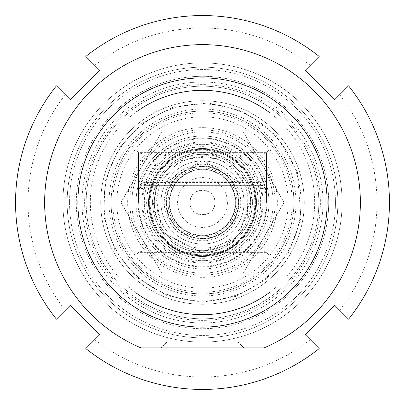<?xml version="1.0" encoding="UTF-8"?>
<svg xmlns="http://www.w3.org/2000/svg" width="405" height="405" viewBox="0 0 405 405"><rect width="100%" height="100%" fill="white"/><g stroke="black" fill="none" stroke-linecap="round" stroke-linejoin="round"><path stroke-width="0.3" stroke-dasharray="2.02 1.52" d="M202.5 238.423A35.923 35.923 0 0 0 238.423 202.5A35.923 35.923 0 0 0 202.5 166.577A35.923 35.923 0 0 0 166.577 202.5A35.923 35.923 0 0 0 202.5 238.423M202.5 244.043A41.543 41.543 0 0 1 166.521 181.729A41.543 41.543 0 0 1 238.479 181.729A41.543 41.543 0 0 1 202.5 244.043M202.5 166.577A35.923 35.923 0 0 1 233.609 220.462A35.923 35.923 0 0 1 171.391 220.462A35.923 35.923 0 0 1 202.5 166.577M263.665 167.189A70.627 70.627 0 0 1 202.5 273.127A70.627 70.627 0 0 1 141.335 167.189A70.627 70.627 0 0 1 263.665 167.189A70.627 70.627 0 0 0 141.335 167.189A70.627 70.627 0 0 0 202.5 273.127A70.627 70.627 0 0 0 263.665 167.189L243.273 131.873L161.727 131.873L120.948 202.5L161.727 273.127L243.273 273.127L284.052 202.5L263.665 167.189L284.052 202.5L243.273 273.127L161.727 273.127L120.948 202.5L161.727 131.873L243.273 131.873L263.665 167.189M202.5 160.957A41.543 41.543 0 0 0 166.521 223.271A41.543 41.543 0 0 0 238.479 223.271A41.543 41.543 0 0 0 202.5 160.957M335.441 202.5A132.941 132.941 0 0 0 136.029 87.369A132.941 132.941 0 0 0 136.029 317.631A132.941 132.941 0 0 0 335.441 202.5A132.941 132.941 0 0 1 136.029 317.631A132.941 132.941 0 0 1 136.029 87.369A132.941 132.941 0 0 1 335.441 202.5M337.841 202.5A135.341 135.341 0 0 1 134.83 319.707A135.341 135.341 0 0 1 134.83 85.293A135.341 135.341 0 0 1 337.841 202.5A135.341 135.341 0 0 0 134.83 85.293A135.341 135.341 0 0 0 134.83 319.707A135.341 135.341 0 0 0 337.841 202.5M342.088 202.5A139.588 139.588 0 0 0 132.703 81.613A139.588 139.588 0 0 0 132.703 323.387A139.588 139.588 0 0 0 342.088 202.5A139.588 139.588 0 0 1 132.703 323.387A139.588 139.588 0 0 1 132.703 81.613A139.588 139.588 0 0 1 342.088 202.5M65.311 94.684L70.308 99.686L99.686 70.308L85.814 56.437A186.948 186.948 0 0 1 319.186 56.437L305.314 70.308L334.692 99.686L348.563 85.814A186.948 186.948 0 0 1 348.563 319.186L334.692 305.314L305.314 334.692L319.186 348.563A186.948 186.948 0 0 1 85.814 348.563L99.686 334.692L70.308 305.314L56.437 319.186A186.948 186.948 0 0 1 56.437 85.814L65.311 94.684A174.484 174.484 0 0 0 65.311 310.316M291.732 291.732A126.193 126.193 0 0 0 235.163 80.605A126.193 126.193 0 0 0 80.605 235.163A126.193 126.193 0 0 0 291.732 291.732M339.689 310.316A174.484 174.484 0 0 0 339.689 94.684M94.684 339.689A174.484 174.484 0 0 0 310.316 339.689M310.316 65.311A174.484 174.484 0 0 0 94.684 65.311M113.268 113.268A126.193 126.193 0 0 1 324.395 169.837A126.193 126.193 0 0 1 169.837 324.395A126.193 126.193 0 0 1 113.268 113.268M285.859 285.859A117.885 117.885 0 0 1 119.141 285.859A117.885 117.885 0 0 1 119.141 119.141A117.885 117.885 0 0 1 285.859 119.141A117.885 117.885 0 0 1 285.859 285.859M119.141 119.141A117.885 117.885 0 0 0 171.988 316.371A117.885 117.885 0 0 0 316.371 171.988A117.885 117.885 0 0 0 119.141 119.141M227.428 202.5A24.928 24.928 0 0 1 190.036 224.086A24.928 24.928 0 0 1 190.036 180.913A24.928 24.928 0 0 1 227.428 202.5M235.735 202.5A33.235 33.235 0 0 0 185.88 173.72A33.235 33.235 0 0 0 185.88 231.28A33.235 33.235 0 0 0 235.735 202.5A33.235 33.235 0 0 1 185.88 231.28A33.235 33.235 0 0 1 185.88 173.72A33.235 33.235 0 0 1 235.735 202.5A33.235 33.235 0 0 1 185.88 231.28A33.235 33.235 0 0 1 185.88 173.72A33.235 33.235 0 0 1 235.735 202.5A33.235 33.235 0 0 1 185.88 231.28A33.235 33.235 0 0 1 185.88 173.72A33.235 33.235 0 0 1 235.735 202.5M248.199 202.5A45.699 45.699 0 0 1 179.653 242.079A45.699 45.699 0 0 1 179.653 162.921A45.699 45.699 0 0 1 248.199 202.5A45.699 45.699 0 0 1 179.653 242.079A45.699 45.699 0 0 1 179.653 162.921A45.699 45.699 0 0 1 248.199 202.5M235.32 202.5A32.82 32.82 0 0 1 186.092 230.921A32.82 32.82 0 0 1 186.092 174.079A32.82 32.82 0 0 1 235.32 202.5A32.82 32.82 0 0 0 186.092 174.079A32.82 32.82 0 0 0 186.092 230.921A32.82 32.82 0 0 0 235.32 202.5A32.82 32.82 0 0 0 186.092 174.079A32.82 32.82 0 0 0 186.092 230.921A32.82 32.82 0 0 0 235.32 202.5M244.043 202.5A41.543 41.543 0 0 1 181.729 238.479A41.543 41.543 0 0 1 181.729 166.521A41.543 41.543 0 0 1 244.043 202.5L244.043 226.921L247.263 220.355L248.999 215.156L250.381 207.978L250.69 202.5L250.381 197.022L248.999 189.844L247.263 184.645L244.043 178.078L244.043 202.5A41.543 41.543 0 0 1 181.729 238.479A41.543 41.543 0 0 1 181.729 166.521A41.543 41.543 0 0 1 244.043 202.5M160.957 178.078C152.164 194.359 152.164 210.64 160.957 226.921L160.957 178.078L160.957 226.921A48.19 48.19 0 0 0 244.043 226.921L244.043 178.078A48.19 48.19 0 0 0 160.957 178.078A48.19 48.19 0 0 1 244.043 178.078M250.69 202.5A48.19 48.19 0 0 1 178.402 244.235A48.19 48.19 0 0 1 178.402 160.765A48.19 48.19 0 0 1 250.69 202.5M252.356 202.5A49.855 49.855 0 0 1 177.572 245.673A49.855 49.855 0 0 1 177.572 159.327A49.855 49.855 0 0 1 252.356 202.5A49.855 49.855 0 0 1 177.572 245.673A49.855 49.855 0 0 1 177.572 159.327A49.855 49.855 0 0 1 252.356 202.5M202.5 256.507A54.007 54.007 0 0 0 256.507 202.5A54.007 54.007 0 0 0 202.5 148.493A54.007 54.007 0 0 0 148.493 202.5A54.007 54.007 0 0 0 202.5 256.507L227.762 250.234L238.084 243.127L227.762 250.234L202.5 256.507A54.007 54.007 0 0 0 249.272 175.497A54.007 54.007 0 0 0 155.728 175.497A54.007 54.007 0 0 0 202.5 256.507L177.238 250.234L166.916 243.127L177.238 250.234L202.5 256.507M202.5 327.134A124.634 124.634 0 0 0 310.438 140.186A124.634 124.634 0 0 0 94.562 140.186A124.634 124.634 0 0 0 202.5 327.134A124.634 124.634 0 0 1 94.562 140.186A124.634 124.634 0 0 1 310.438 140.186A124.634 124.634 0 0 1 202.5 327.134A124.634 124.634 0 0 0 310.438 140.186A124.634 124.634 0 0 0 94.562 140.186A124.634 124.634 0 0 0 202.5 327.134A124.634 124.634 0 0 0 310.438 140.186A124.634 124.634 0 0 0 94.562 140.186A124.634 124.634 0 0 0 202.5 327.134A124.634 124.634 0 0 0 310.438 140.186A124.634 124.634 0 0 0 94.562 140.186A124.634 124.634 0 0 0 268.971 307.927L268.971 97.073A124.634 124.634 0 0 0 136.029 97.073L136.029 307.927A124.634 124.634 0 0 0 202.5 327.134M202.5 322.977A120.477 120.477 0 0 1 98.162 142.261A120.477 120.477 0 0 1 306.838 142.261A120.477 120.477 0 0 1 202.5 322.977M202.5 318.826A116.326 116.326 0 0 0 303.239 144.337A116.326 116.326 0 0 0 101.761 144.337A116.326 116.326 0 0 0 202.5 318.826A116.326 116.326 0 0 0 303.239 144.337A116.326 116.326 0 0 0 101.761 144.337A116.326 116.326 0 0 0 202.5 318.826M202.5 260.663A58.163 58.163 0 0 0 252.872 173.421A58.163 58.163 0 0 0 152.128 173.421A58.163 58.163 0 0 0 202.5 260.663A58.163 58.163 0 0 0 252.872 173.421A58.163 58.163 0 0 0 152.128 173.421A58.163 58.163 0 0 0 202.5 260.663M202.5 263.063A60.563 60.563 0 0 1 150.052 172.221A60.563 60.563 0 0 1 254.947 172.221A60.563 60.563 0 0 1 202.5 263.063M202.5 293.898A91.398 91.398 0 0 0 281.652 156.801A91.398 91.398 0 0 0 123.348 156.801A91.398 91.398 0 0 0 202.5 293.898A91.398 91.398 0 0 0 281.652 156.801A91.398 91.398 0 0 0 123.348 156.801A91.398 91.398 0 0 0 202.5 293.898A91.398 91.398 0 0 0 281.652 156.801A91.398 91.398 0 0 0 123.348 156.801A91.398 91.398 0 0 0 202.5 293.898A91.398 91.398 0 0 0 281.652 156.801A91.398 91.398 0 0 0 123.348 156.801A91.398 91.398 0 0 0 202.5 293.898M202.5 314.67A112.17 112.17 0 0 0 299.639 146.418A112.17 112.17 0 0 0 105.361 146.418A112.17 112.17 0 0 0 202.5 314.67M202.5 301.092A98.592 98.592 0 0 0 287.884 153.201A98.592 98.592 0 0 0 117.116 153.201A98.592 98.592 0 0 0 202.5 301.092M166.916 243.127L166.916 342.088L166.916 181.729L202.5 160.345L238.084 181.729L166.916 181.729L238.084 181.729L238.084 342.088L166.916 342.088L238.084 342.088L243.901 347.905L161.099 347.905L243.901 347.905L161.099 347.905L243.901 347.905L238.084 342.088L166.916 342.088L238.084 342.088L238.084 243.127M263.979 347.905L141.021 347.905L263.979 347.905A157.869 157.869 0 0 0 327.508 106.09A157.869 157.869 0 0 0 77.492 106.09A157.869 157.869 0 0 0 141.021 347.905A157.869 157.869 0 0 1 77.492 106.09A157.869 157.869 0 0 1 327.508 106.09A157.869 157.869 0 0 1 263.979 347.905L141.021 347.905A157.869 157.869 0 0 1 77.492 106.09A157.869 157.869 0 0 1 327.508 106.09A157.869 157.869 0 0 1 263.979 347.905M202.5 342.088A139.588 139.588 0 0 0 323.387 132.703A139.588 139.588 0 0 0 81.613 132.703A139.588 139.588 0 0 0 202.5 342.088A139.588 139.588 0 0 0 323.387 132.703A139.588 139.588 0 0 0 81.613 132.703A139.588 139.588 0 0 0 202.5 342.088A139.588 139.588 0 0 0 323.387 132.703A139.588 139.588 0 0 0 81.613 132.703A139.588 139.588 0 0 0 202.5 342.088A139.588 139.588 0 0 0 323.387 132.703A139.588 139.588 0 0 0 81.613 132.703A139.588 139.588 0 0 0 202.5 342.088M204.484 127.681A74.844 74.844 0 0 1 266.303 241.628A74.844 74.844 0 0 1 136.713 238.191A74.844 74.844 0 0 1 204.484 127.681M200.227 288.132A85.663 85.663 0 0 1 129.473 157.717A85.663 85.663 0 0 1 277.8 161.651A85.663 85.663 0 0 1 200.227 288.132M200.075 293.949A91.479 91.479 0 0 1 111.051 200.075A91.479 91.479 0 0 1 204.925 111.051A91.479 91.479 0 0 1 293.949 204.925A91.479 91.479 0 0 1 200.075 293.949M200.075 293.863A91.398 91.398 0 0 1 124.588 154.72A91.398 91.398 0 0 1 282.837 158.917A91.398 91.398 0 0 1 200.075 293.863A91.398 91.398 0 0 1 124.588 154.72A91.398 91.398 0 0 1 282.837 158.917A91.398 91.398 0 0 1 200.075 293.863A91.398 91.398 0 0 1 124.588 154.72A91.398 91.398 0 0 1 282.837 158.917A91.398 91.398 0 0 1 200.075 293.863A91.398 91.398 0 0 1 111.137 200.075A91.398 91.398 0 0 1 204.925 111.137A91.398 91.398 0 0 1 293.863 204.925A91.398 91.398 0 0 1 200.075 293.863A91.398 91.398 0 0 1 124.588 154.72A91.398 91.398 0 0 1 282.837 158.917A91.398 91.398 0 0 1 200.075 293.863M199.802 304.246A101.782 101.782 0 0 1 115.734 149.288A101.782 101.782 0 0 1 291.964 153.966A101.782 101.782 0 0 1 199.802 304.246A101.782 101.782 0 0 1 115.734 149.288A101.782 101.782 0 0 1 291.964 153.966A101.782 101.782 0 0 1 199.802 304.246A101.782 101.782 0 0 1 115.734 149.288A101.782 101.782 0 0 1 291.964 153.966A101.782 101.782 0 0 1 199.802 304.246M200.794 266.87A64.395 64.395 0 0 1 147.607 168.834A64.395 64.395 0 0 1 259.099 171.796A64.395 64.395 0 0 1 200.794 266.87M203.978 146.848A55.667 55.667 0 0 1 249.956 231.604A55.667 55.667 0 0 1 153.566 229.048A55.667 55.667 0 0 1 203.978 146.848M203.912 149.344A53.177 53.177 0 0 1 255.656 203.912A53.177 53.177 0 0 1 201.088 255.656A53.177 53.177 0 0 1 149.344 201.088A53.177 53.177 0 0 1 203.912 149.344M201.088 255.656A53.177 53.177 0 0 1 157.17 174.702A53.177 53.177 0 0 1 249.242 177.142A53.177 53.177 0 0 1 201.088 255.656M201.082 255.854A53.374 53.374 0 0 1 157.003 174.595A53.374 53.374 0 0 1 249.414 177.051A53.374 53.374 0 0 1 201.082 255.854A53.374 53.374 0 0 1 157.003 174.595A53.374 53.374 0 0 1 249.414 177.051A53.374 53.374 0 0 1 201.082 255.854M201.017 258.329A55.844 55.844 0 0 1 154.892 173.305A55.844 55.844 0 0 1 251.586 175.871A55.844 55.844 0 0 1 201.017 258.329M138.52 202.5L138.52 152.644L138.52 202.5M136.029 202.5L136.029 254.846L136.029 202.5A66.471 66.471 0 0 1 202.5 136.029A66.471 66.471 0 0 1 268.971 202.5L268.971 254.846L268.971 202.5A66.471 66.471 0 0 1 202.5 268.971A66.471 66.471 0 0 1 136.029 202.5M266.48 202.5L266.48 152.644L266.48 202.5M136.029 97.073A124.634 124.634 0 0 1 268.971 97.073M268.971 102.019A120.477 120.477 0 0 0 136.029 102.019M268.971 307.927A124.634 124.634 0 0 1 136.029 307.927M136.029 302.981A120.477 120.477 0 0 0 268.971 302.981M190.036 202.5A12.464 12.464 0 0 0 202.5 214.964A12.464 12.464 0 0 0 214.964 202.5C215.738 218.573 189.262 218.573 190.036 202.5C189.262 186.427 215.738 186.427 214.964 202.5A12.464 12.464 0 0 0 202.5 190.036A12.464 12.464 0 0 0 190.036 202.5M268.971 202.5A66.471 66.471 0 0 1 169.265 260.066A66.471 66.471 0 0 1 169.265 144.934A66.471 66.471 0 0 1 268.971 202.5M268.971 107.036A116.326 116.326 0 0 0 136.029 107.036A116.326 116.326 0 0 1 268.971 107.036M136.029 297.964A116.326 116.326 0 0 0 268.971 297.964A116.326 116.326 0 0 1 136.029 297.964M264.814 186.087L260.663 185.677L144.337 185.677L140.186 186.087L140.186 188.33L144.337 188.745L260.663 188.745L264.814 188.33L264.814 186.087L264.814 251.242L264.814 153.758L264.814 185.242L260.663 185.652L144.337 185.652L140.186 185.242L140.186 182.999L144.337 182.589L260.663 182.589L264.814 182.999M140.186 188.33L140.186 185.242M140.186 186.087L140.186 182.999M144.337 188.745L144.337 185.652M260.663 188.745L260.663 185.652M264.814 188.33L264.814 185.242M144.337 185.677L144.337 182.589M260.663 185.677L260.663 182.589M239.061 202.5A36.561 36.561 0 0 0 184.219 170.839A36.561 36.561 0 0 0 184.219 234.161A36.561 36.561 0 0 0 239.061 202.5M236.981 202.5A34.481 34.481 0 0 0 185.257 172.636A34.481 34.481 0 0 0 185.257 232.364A34.481 34.481 0 0 0 236.981 202.5M238.641 202.5A36.141 36.141 0 0 1 184.427 233.801A36.141 36.141 0 0 1 184.427 171.199A36.141 36.141 0 0 1 238.641 202.5M240.722 202.5A38.222 38.222 0 0 0 183.389 169.401A38.222 38.222 0 0 0 183.389 235.599A38.222 38.222 0 0 0 240.722 202.5M244.043 226.921A48.19 48.19 0 0 1 160.957 226.921M202.5 300.981A98.481 98.481 0 0 0 287.788 153.257A98.481 98.481 0 0 0 117.212 153.257A98.481 98.481 0 0 0 202.5 300.981M201.179 252.381A49.901 49.901 0 0 1 152.619 201.179A49.901 49.901 0 0 1 203.821 152.619A49.901 49.901 0 0 1 252.381 203.821A49.901 49.901 0 0 1 201.179 252.381M201.113 254.826A52.346 52.346 0 0 1 150.174 201.113A52.346 52.346 0 0 1 203.887 150.174A52.346 52.346 0 0 1 254.826 203.887A52.346 52.346 0 0 1 201.113 254.826M201.108 254.897A52.417 52.417 0 0 1 157.818 175.097A52.417 52.417 0 0 1 248.574 177.506A52.417 52.417 0 0 1 201.108 254.897M201.174 252.416A49.936 49.936 0 0 1 159.929 176.393A49.936 49.936 0 0 1 246.392 178.686A49.936 49.936 0 0 1 201.174 252.416L162.253 232.04L152.822 207.441L157.226 181.465L172.96 162.253L214.68 154.082L248.219 182.447L247.09 224.947L230.764 243.653L201.174 252.406M204.429 129.863A72.662 72.662 0 0 1 275.137 204.429A72.662 72.662 0 0 1 200.571 275.137A72.662 72.662 0 0 1 129.863 200.571A72.662 72.662 0 0 1 204.429 129.863M200.019 295.944A93.474 93.474 0 0 1 122.816 153.632A93.474 93.474 0 0 1 284.664 157.925A93.474 93.474 0 0 1 200.019 295.944M200.121 292.202A89.738 89.738 0 0 1 126.006 155.586A89.738 89.738 0 0 1 281.374 159.712A89.738 89.738 0 0 1 200.121 292.202M200.809 266.272A63.793 63.793 0 0 1 148.119 169.148A63.793 63.793 0 0 1 258.572 172.079A63.793 63.793 0 0 1 200.809 266.272M200.915 262.238A59.758 59.758 0 0 1 142.762 200.915A59.758 59.758 0 0 1 204.085 142.762A59.758 59.758 0 0 1 262.238 204.085A59.758 59.758 0 0 1 200.915 262.238M200.789 266.991A64.511 64.511 0 0 1 147.506 168.774A64.511 64.511 0 0 1 259.205 171.735A64.511 64.511 0 0 1 200.789 266.991M166.916 342.088L161.099 347.905L166.916 342.088M202.5 302.206L236.272 296.313L266.055 279.323L289.109 251.9L300.981 218.098L297.326 171.69L276.245 135.397L242.099 110.995L208.089 102.951L173.056 107.239L141.882 123.338L118.316 149.075L105.062 181.359L103.771 216.422L114.807 249.941L136.561 277.288L167.255 295.772L202.5 302.206M201.179 252.335L162.314 231.999L154.558 188.826L183.921 156.239L227.666 159.464L251.93 196.01L237.922 237.578L201.179 252.335M268.971 150.154L266.48 152.644L138.52 152.644L136.029 150.154M268.971 254.846L266.48 252.356L138.52 252.356L136.029 254.846M264.814 159.843L260.663 160.957L144.337 160.957L140.186 159.843M264.814 245.157L260.663 244.043L144.337 244.043L140.186 245.157M140.186 251.242L144.337 252.356L260.663 252.356L264.814 251.242M140.186 153.758L144.337 152.644L260.663 152.644L264.814 153.758"/><path stroke-width="0.61" d="M70.308 99.686L56.437 85.814A186.948 186.948 0 0 0 56.437 319.186L70.308 305.314L99.686 334.692L85.814 348.563A186.948 186.948 0 0 0 319.186 348.563L305.314 334.692L334.692 305.314L348.563 319.186A186.948 186.948 0 0 0 348.563 85.814L334.692 99.686L305.314 70.308L319.186 56.437A186.948 186.948 0 0 0 85.814 56.437L99.686 70.308L70.308 99.686M136.029 292.85L136.029 307.927A124.634 124.634 0 0 0 268.971 307.927L268.971 97.073A124.634 124.634 0 0 0 136.029 97.073L136.029 292.85A112.17 112.17 0 0 0 268.971 292.85M141.021 347.905L263.979 347.905A157.869 157.869 0 0 0 327.508 106.09A157.869 157.869 0 0 0 77.492 106.09A157.869 157.869 0 0 0 141.021 347.905M136.029 307.927A124.634 124.634 0 0 1 136.029 97.073M268.971 97.073A124.634 124.634 0 0 1 268.971 307.927M136.029 112.15A112.17 112.17 0 0 1 268.971 112.15"/></g></svg>
